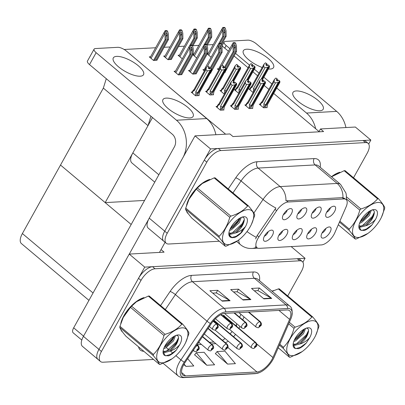 <?xml version="1.0" encoding="UTF-8"?>
<svg xmlns="http://www.w3.org/2000/svg" width="405" height="405" viewBox="0 0 405 405"><rect width="100%" height="100%" fill="white"/><g stroke="black" fill="none" stroke-linecap="round" stroke-linejoin="round"><path stroke-width="0.61" d="M293.205 234.622A4.09 1.858 130.1 0 0 296.5 231.392A4.09 1.858 130.1 0 0 297.052 230.045M301.163 233.913A6.819 3.098 130.1 0 0 300.712 228.547A6.819 3.098 130.1 0 0 293.357 234.343A6.819 3.098 130.1 0 0 292.354 238.489A6.819 3.098 130.1 0 0 296.055 239.117A6.819 3.098 130.1 0 0 301.163 233.913M297.766 213.875A4.09 1.858 130.1 0 0 301.062 210.64A4.09 1.858 130.1 0 0 301.614 209.299M305.724 213.162A6.819 3.098 130.1 0 0 305.279 207.795A6.819 3.098 130.1 0 0 297.918 213.592A6.819 3.098 130.1 0 0 296.916 217.738A6.819 3.098 130.1 0 0 300.616 218.366A6.819 3.098 130.1 0 0 305.724 213.162M278.792 235.416A4.09 1.858 130.1 0 0 282.083 232.186A4.09 1.858 130.1 0 0 282.639 230.84M286.745 234.708A6.819 3.098 130.1 0 0 286.3 229.341A6.819 3.098 130.1 0 0 278.944 235.138A6.819 3.098 130.1 0 0 277.941 239.284A6.819 3.098 130.1 0 0 281.637 239.912A6.819 3.098 130.1 0 0 286.745 234.708M264.374 236.211A4.09 1.858 130.1 0 0 267.67 232.976A4.09 1.858 130.1 0 0 268.226 231.635M272.332 235.502A6.819 3.098 130.1 0 0 271.887 230.136A6.819 3.098 130.1 0 0 264.526 235.933A6.819 3.098 130.1 0 0 263.528 240.079A6.819 3.098 130.1 0 0 267.224 240.707A6.819 3.098 130.1 0 0 272.332 235.502M307.618 233.832A4.09 1.858 130.1 0 0 310.913 230.597A4.09 1.858 130.1 0 0 311.465 229.25M315.576 233.118A6.819 3.098 130.1 0 0 315.13 227.752A6.819 3.098 130.1 0 0 307.77 233.548A6.819 3.098 130.1 0 0 306.767 237.694A6.819 3.098 130.1 0 0 310.468 238.322A6.819 3.098 130.1 0 0 315.576 233.118M322.031 233.037A4.09 1.858 130.1 0 0 325.326 229.802A4.09 1.858 130.1 0 0 325.883 228.455M329.989 232.323A6.819 3.098 130.1 0 0 329.543 226.957A6.819 3.098 130.1 0 0 322.183 232.753A6.819 3.098 130.1 0 0 321.18 236.9A6.819 3.098 130.1 0 0 324.881 237.527A6.819 3.098 130.1 0 0 329.989 232.323M326.597 212.286A4.09 1.858 130.1 0 0 329.888 209.051A4.09 1.858 130.1 0 0 330.445 207.709M334.55 211.572A6.819 3.098 130.1 0 0 334.105 206.206A6.819 3.098 130.1 0 0 326.749 212.002A6.819 3.098 130.1 0 0 325.747 216.148A6.819 3.098 130.1 0 0 329.442 216.776A6.819 3.098 130.1 0 0 334.55 211.572M312.179 213.081A4.09 1.858 130.1 0 0 315.475 209.846A4.09 1.858 130.1 0 0 316.032 208.504M320.137 212.367A6.819 3.098 130.1 0 0 319.692 207.001A6.819 3.098 130.1 0 0 312.331 212.797A6.819 3.098 130.1 0 0 311.334 216.943A6.819 3.098 130.1 0 0 315.029 217.571A6.819 3.098 130.1 0 0 320.137 212.367M283.353 214.67A4.09 1.858 130.1 0 0 286.649 211.435A4.09 1.858 130.1 0 0 287.201 210.094M291.311 213.956A6.819 3.098 130.1 0 0 290.861 208.59A6.819 3.098 130.1 0 0 283.505 214.387A6.819 3.098 130.1 0 0 282.503 218.533A6.819 3.098 130.1 0 0 286.203 219.161A6.819 3.098 130.1 0 0 291.311 213.956M333.958 234.485A12.277 5.574 130.1 0 0 334.819 232.748L346.113 206.864A12.277 5.574 130.1 0 0 346.128 199.589A12.277 5.574 130.1 0 0 343.82 198.936L288.163 202.004A12.277 5.574 130.1 0 0 276.62 210.691L258.906 236.93A12.277 5.574 130.1 0 0 256.947 247.693A12.277 5.574 130.1 0 0 259.256 248.346L321.337 244.924A12.277 5.574 130.1 0 0 333.958 234.485M169.391 87.227L225.62 134.187M154.745 182.159L131.858 162.916A13.643 6.191 -49.9 0 1 132.835 152.903L152.508 117.561M368.677 143.988L370.853 140.074L210.529 148.913L195.023 135.872L229.888 133.949L232.991 136.561L323.585 131.564L320.482 128.957L319.034 131.564L273.699 93.444M268.874 89.389L264.182 85.44M210.529 148.913L164.734 231.189A13.643 6.191 130.1 0 0 163.762 241.203A13.643 6.191 130.1 0 1 164.734 231.189L204.312 160.081A13.643 6.191 130.1 0 1 218.335 148.483L363.047 140.505A13.643 6.191 130.1 0 1 365.614 141.234L368.094 143.319A13.643 6.191 130.1 0 0 365.533 142.59L220.816 150.569A13.643 6.191 130.1 0 0 206.793 162.167L167.214 233.275A13.643 6.191 130.1 0 0 166.242 243.289A13.643 6.191 130.1 0 0 168.804 244.012L219.313 241.228M320.482 128.957L355.347 127.033L370.853 140.074M195.023 135.872L149.227 218.148A13.643 6.191 130.1 0 0 148.255 228.162L166.242 243.289M319.317 131.802L319.034 131.564M206.611 91.257L205.603 91.312L209.942 94.967L213.587 94.765L213.172 94.416M221.029 90.467L220.016 90.523L224.319 94.137M235.442 89.672L234.429 89.728L238.732 93.342M249.855 88.877L248.842 88.933L253.145 92.548M150.584 56.776L149.258 56.852L153.596 60.502L156.998 60.097M165.002 55.986L163.671 56.057L168.014 59.707L171.416 59.302M179.415 55.191L178.084 55.262L182.301 58.811M192.826 54.746L196.719 58.016M193.828 54.397L192.998 54.442M207.238 53.951L211.132 57.221M208.241 53.602L207.411 53.647M192.198 92.051L191.185 92.107L195.529 95.762L199.169 95.56L198.759 95.21M231.437 105.675L230.425 105.73L234.763 109.38L238.408 109.178L237.993 108.834M245.85 104.88L244.838 104.935L249.181 108.586L252.821 108.383L252.411 108.039M260.263 104.085L259.251 104.141L263.594 107.791L267.234 107.593L266.824 107.244M175.411 71.194L174.079 71.265L178.423 74.92L181.825 74.515M189.823 70.399L188.492 70.47L192.836 74.125L196.238 73.72M204.236 69.604L202.905 69.68L204.393 70.926M210.22 73.163L210.894 73.128L210.651 72.925M218.649 68.809L217.323 68.885L218.806 70.131M224.638 72.368L225.307 72.333L225.064 72.13M217.019 106.469L216.012 106.525L220.35 110.175L223.995 109.973L223.58 109.628M221.677 45.547L228.435 51.233M234.065 55.966L248.078 67.746M252.897 71.801L257.595 75.75M262.956 80.261L263.852 81.015M124.178 49.491L155.606 47.76M164.131 47.289L170.019 46.965M178.544 46.494L184.432 46.17M192.957 45.704L198.85 45.375M207.37 44.909L213.263 44.58M169.153 87.029L169.513 87.009M103.346 88.098L148.002 125.651L105.173 202.606L60.512 165.053L103.346 88.098L106.277 78.691M144.57 200.434L105.173 202.606M150.938 116.245L148.002 125.651M224.471 316.163A3.64 1.65 130.1 0 0 224.178 315.622A3.64 1.65 130.1 0 0 222.492 315.738M287.732 295.954L301.33 271.532A13.643 6.191 130.1 0 0 302.302 261.524L299.822 259.438A13.643 6.191 130.1 0 0 297.26 258.709L152.543 266.687A13.643 6.191 130.1 0 0 138.525 278.286L98.947 349.393A13.643 6.191 130.1 0 0 97.969 359.407A13.643 6.191 130.1 0 1 98.947 349.393L144.737 267.118L129.23 254.077L83.435 336.352A13.643 6.191 130.1 0 0 82.463 346.366L100.45 361.493A13.643 6.191 130.1 0 0 103.012 362.217L153.52 359.432M291.16 246.589L305.061 258.279L144.737 267.118M88.953 300.363L21.409 243.567A13.643 6.191 -49.9 0 1 22.381 233.558L60.512 165.053L131.185 224.481M161.038 249.581L164.096 252.153L129.23 254.077M302.884 262.192L305.061 258.279M339.851 172.231A21.829 9.912 130.1 0 0 331.442 176.727M209.81 179.4A21.829 9.912 130.1 0 0 189.661 197.574A21.829 9.912 130.1 0 0 186.553 205.386M255.585 238.915L257.215 235.507L275.896 208.033A15.916 3.215 -146 0 1 263.058 199.457A18.19 8.257 -49.9 0 1 280.159 186.583A15.916 13.046 -93.2 0 1 285.94 200.809L342.276 197.64L344.706 198.394M186.563 211.223A21.829 9.912 130.1 0 0 188.102 213.592A21.829 9.912 130.1 0 0 188.295 213.749M353.524 177.755L367.117 153.328A13.643 6.191 130.1 0 0 368.094 143.319M274.058 290.436A21.829 9.912 130.1 0 0 271.968 291.154M144.018 297.604A21.829 9.912 130.1 0 0 123.869 315.779A21.829 9.912 130.1 0 0 120.761 323.59M271.922 359.584A14.555 6.607 -49.9 0 1 256.967 371.957L185.571 375.891A14.555 6.607 -49.9 0 1 182.837 375.116A14.555 6.607 -49.9 0 1 185.156 362.364L211.273 323.681A14.555 6.607 -49.9 0 1 224.952 313.384L286.877 309.972A14.555 6.607 -49.9 0 1 289.615 310.746A14.555 6.607 -49.9 0 1 289.6 319.363L272.95 357.524A14.555 6.607 -49.9 0 1 271.922 359.584M272.965 359.529A16.372 7.432 130.1 0 0 274.119 357.21L290.77 319.049A16.372 7.432 130.1 0 0 291.843 315.94A16.372 7.432 130.1 0 0 287.707 308.478L225.782 311.896A16.372 7.432 130.1 0 0 210.392 323.479L184.275 362.161A16.372 7.432 130.1 0 0 184.746 377.379L256.137 373.445A16.372 7.432 130.1 0 0 259.732 372.489A16.372 7.432 130.1 0 0 272.965 359.529M215.414 353.656L227.605 364.1L235.411 363.67L224.902 351.13L217.095 351.56L215.323 353.773M194.602 354.805L206.793 365.244L214.594 364.819L204.09 352.279L196.283 352.709L194.511 354.922M120.771 329.427A21.829 9.912 130.1 0 0 122.31 331.796A21.829 9.912 130.1 0 0 122.507 331.953M302.302 261.524A13.643 6.191 130.1 0 0 299.74 260.795L155.024 268.773A13.643 6.191 130.1 0 0 141.006 280.371L101.427 351.479A13.643 6.191 130.1 0 0 100.45 361.493M263.908 298.875L251.505 288.441L259.311 288.011L271.714 298.445L263.908 298.875M222.279 301.168L209.876 290.734L217.682 290.304L230.086 300.738L222.279 301.168M243.096 300.019L230.688 289.59L238.494 289.16L250.903 299.589L243.096 300.019M183.804 364.571L185.976 366.393L193.782 365.963L187.657 358.658M238.494 289.16L237.036 291.782M233.528 291.975L237.127 291.777L250.447 299.275A3.64 2.982 86.8 0 1 250.903 299.589M217.682 290.304L216.219 292.931M212.716 293.124L216.316 292.926L229.63 300.419A3.64 2.982 86.8 0 1 230.086 300.738M259.311 288.011L257.848 290.638M254.345 290.83L257.945 290.633L271.259 298.126A3.64 2.982 86.8 0 1 271.714 298.445M206.793 365.244L196.283 352.709M227.605 364.1L217.095 351.56M185.976 366.393L184.062 364.11M233.72 83.055L234.115 81.435L232.895 82.362L234.136 83.405L235.143 82.493L236.383 83.536L234.971 84.812L232.202 85.313L230.774 84.118L219.176 104.951L217.769 105.128L216.68 107.087M217.045 107.396L218.224 105.27C217.556 105.518 217.541 105.295 218.184 104.611L218.862 103.938L231.184 81.8M221.079 110.135L221.707 110.003L236.383 83.536M220.143 110.003L222.583 107.067L234.971 84.812M220.629 109.132L220.603 106.15L232.202 85.313M234.115 81.435L232.662 80.408L231.25 81.683L230.774 84.118M223.368 110.008L223.96 108.95L224.248 106.976L236.636 84.721L236.601 83.526L221.743 109.937M222.33 110.069L221.813 109.998M234.778 82.822L234.146 82.291M220.603 106.15A3.093 1.083 29.1 0 0 222.583 107.067M219.176 104.951A3.093 1.083 -150.9 0 1 218.852 103.953L231.25 81.683M232.662 80.408L233.903 81.451M236.601 83.526L235.27 82.549M235.143 82.493L236.439 83.531M236.545 83.526L235.305 82.483M198.546 95.595L199.138 94.532L199.427 92.563L211.815 70.308L211.774 69.108L196.921 95.524M211.724 69.113L210.478 68.07L211.774 69.108L221.09 52.361L222.127 52.306L222.031 46.757L221.226 44.023L219.348 44.125L218.72 43.598L203.786 70.414M209.957 68.41L209.319 67.878L209.294 67.022L207.841 65.99L209.081 67.033L208.074 67.944L209.314 68.992L210.377 68.075L211.618 69.118L210.149 70.399L207.375 70.9L205.953 69.701L194.354 90.533A3.093 1.083 -150.9 0 1 194.03 89.54A3.093 1.083 -150.9 0 1 194.041 89.525L193.362 90.194C192.719 90.882 192.734 91.1 193.403 90.857L192.947 90.71L191.854 92.669M210.322 68.075L211.562 69.118M196.258 95.722L196.886 95.59L211.618 69.118M197.503 95.651L196.987 95.58M199.427 92.563A3.093 1.083 29.1 0 0 199.437 92.548A3.093 1.083 29.1 0 0 199.442 92.532L211.815 70.308M194.354 90.533L193.403 90.857L192.218 92.978M205.953 69.701L206.393 67.326L194.03 89.54M206.363 67.387L194.041 89.525M207.841 65.99L206.428 67.27M210.149 70.399L197.761 92.654A3.093 1.083 -150.9 0 1 195.782 91.732L207.375 70.9M197.761 92.654L195.807 94.714L195.782 91.732M195.807 94.714L195.321 95.585M209.319 67.878L208.899 68.637M248.133 82.261L248.533 80.646L247.308 81.567L248.548 82.61L249.561 81.699L250.801 82.742L249.384 84.017L246.615 84.518L245.187 83.324L233.594 104.156L232.181 104.333L231.093 106.292M231.457 106.601L232.637 104.475C231.969 104.723 231.959 104.5 232.602 103.817L233.275 103.143A3.093 1.083 -150.9 0 1 233.275 103.143L245.663 80.889L247.08 79.613L248.533 80.646M235.492 109.34L236.12 109.208L250.801 82.742M234.561 109.208L236.996 106.272L249.384 84.017M235.042 108.337L235.016 105.356L246.615 84.518M245.597 81.005L233.275 103.143A3.093 1.083 -150.9 0 0 233.594 104.156M237.781 109.213L238.373 108.155L238.661 106.181L251.049 83.926L251.014 82.731L236.155 109.147M236.743 109.274L236.226 109.203M249.191 82.033L248.559 81.496M235.016 105.356A3.093 1.083 29.1 0 0 236.996 106.272M245.187 83.324L245.663 80.889M247.08 79.613L248.321 80.656M251.014 82.731L249.682 81.754M238.661 106.181A3.093 1.083 29.1 0 0 238.672 106.166A3.093 1.083 29.1 0 0 238.682 106.15L251.034 83.956M249.561 81.699L250.852 82.736M250.958 82.731L249.718 81.689M262.546 81.466L262.946 79.851L261.721 80.772L262.961 81.815L263.974 80.904L265.214 81.947L263.797 83.228L261.028 83.724L259.6 82.529L248.007 103.361L246.599 103.538L245.506 105.497M245.87 105.806L247.055 103.68C246.382 103.928 246.372 103.705 247.015 103.022L247.693 102.349L260.015 80.21M249.905 108.545L250.533 108.413L265.214 81.947M248.974 108.413L251.414 105.477L263.797 83.228M249.455 107.543L249.429 104.561L261.028 83.724M262.946 79.851L261.493 78.818L260.076 80.094L259.6 82.529M252.199 108.418L252.786 107.36L253.079 105.386L265.462 83.131L265.427 81.937L250.568 108.353M251.156 108.479L250.639 108.408M263.604 81.238L262.972 80.701M249.429 104.561A3.093 1.083 29.1 0 0 251.414 105.477M248.007 103.361A3.093 1.083 -150.9 0 1 247.683 102.364L260.076 80.094M261.493 78.818L262.734 79.861M265.427 81.937L264.095 80.959M265.447 83.162L253.084 105.371A3.093 1.083 29.1 0 0 253.084 105.371A3.093 1.083 29.1 0 0 253.095 105.356M263.974 80.904L265.27 81.942M265.371 81.937L264.131 80.894M276.964 80.671L277.359 79.056L276.139 79.977L277.379 81.02L278.387 80.109L279.627 81.152L278.215 82.433L275.44 82.929L274.018 81.734L262.42 102.566L261.012 102.743L259.919 104.703M260.283 105.011L261.468 102.885C260.8 103.133 260.785 102.91 261.427 102.227L262.106 101.554L274.428 79.415M264.323 107.75L264.951 107.619L279.627 81.152M263.387 107.619L265.827 104.682L278.215 82.433M263.873 106.748L263.847 103.766L275.44 82.929M277.359 79.056L275.906 78.023L274.489 79.299L274.018 81.734M266.611 107.624L267.199 106.566L267.492 104.591L279.88 82.336L279.84 81.142L264.986 107.558M265.569 107.684L265.052 107.614M278.017 80.443L277.384 79.912M263.847 103.766A3.093 1.083 29.1 0 0 265.827 104.682M262.42 102.566A3.093 1.083 -150.9 0 1 262.096 101.569L274.489 79.299M275.906 78.023L277.147 79.066M279.84 81.142L278.508 80.165M267.492 104.591A3.093 1.083 29.1 0 0 267.502 104.576A3.093 1.083 29.1 0 0 267.508 104.561L279.865 82.367M278.387 80.109L279.683 81.152M279.784 81.142L278.544 80.099M212.959 94.8L213.551 93.737L213.84 91.768L226.228 69.513L226.192 68.313L211.334 94.73M226.137 68.318L224.897 67.276L226.192 68.313L235.502 51.567L236.54 51.511L236.444 45.962L235.644 43.229L233.761 43.33L233.133 42.803L218.199 69.62M224.37 67.615L223.737 67.083L223.707 66.228L222.254 65.195L223.494 66.238L222.487 67.154L223.727 68.197L224.79 67.281L226.03 68.323L224.562 69.604L221.793 70.105L220.366 68.906L208.767 89.738A3.093 1.083 -150.9 0 1 208.443 88.746A3.093 1.083 -150.9 0 1 208.453 88.73L207.775 89.399C207.132 90.087 207.147 90.305 207.816 90.062L207.36 89.915L206.266 91.874M224.734 67.281L225.975 68.329M210.671 94.927L211.299 94.795L226.03 68.323M211.921 94.856L211.405 94.79M226.198 69.569L213.85 91.753A3.093 1.083 29.1 0 0 213.85 91.753A3.093 1.083 29.1 0 0 213.855 91.738M208.767 89.738L207.816 90.062L206.636 92.183M220.366 68.906L220.806 66.531L208.443 88.746M220.776 66.592L208.453 88.73M222.254 65.195L220.841 66.476M224.562 69.604L212.174 91.859A3.093 1.083 -150.9 0 1 210.195 90.938L221.793 70.105M212.174 91.859L210.22 93.919L210.195 90.938M210.22 93.919L209.734 94.79M223.737 67.083L223.312 67.843M240.61 68.774L233.741 81.121L240.641 68.718L240.55 67.524L233.224 80.686M240.55 67.524L239.309 66.481L240.605 67.519M238.783 66.82L238.15 66.288L238.125 65.433L236.672 64.4L237.912 65.448L236.9 66.359L238.14 67.402L239.203 66.486L240.443 67.529L238.975 68.809L236.206 69.311L234.778 68.111L223.185 88.948A3.093 1.083 -150.9 0 1 222.861 87.951A3.093 1.083 -150.9 0 1 222.866 87.936L222.193 88.609C221.55 89.292 221.56 89.51 222.229 89.267L221.773 89.12L220.684 91.079M239.152 66.491L240.393 67.534M233.153 80.63L240.443 67.529M223.185 88.948L222.229 89.267L221.049 91.388M234.778 68.111L235.254 65.681L222.861 87.951M235.189 65.797L222.866 87.936M236.672 64.4L235.254 65.681M238.975 68.809L232.379 80.666M226.117 90.902A3.093 1.083 -150.9 0 1 224.608 90.143L236.206 69.311M225.276 92.416L224.633 93.13L224.608 90.143M224.633 93.13L224.152 93.995M238.15 66.288L237.725 67.053M255.023 67.979L248.154 80.327L255.054 67.924L254.963 66.729L247.637 79.891M254.963 66.729L253.722 65.686L255.018 66.724M253.196 66.025L252.563 65.494L252.538 64.638L251.085 63.61L252.325 64.653L251.313 65.564L252.553 66.607L253.621 65.691L254.861 66.734L253.388 68.015L250.619 68.516L249.191 67.316L237.598 88.153A3.093 1.083 -150.9 0 1 237.274 87.156A3.093 1.083 -150.9 0 1 237.284 87.141L236.606 87.814C235.963 88.498 235.973 88.715 236.647 88.472L236.191 88.325L235.097 90.29M253.565 65.696L254.806 66.739M247.566 79.836L254.861 66.734M237.598 88.153L236.647 88.472L235.462 90.593M249.191 67.316L249.667 64.886L237.274 87.156L249.607 65.002M251.085 63.61L249.667 64.886M253.388 68.015L246.792 79.871M240.529 90.107A3.093 1.083 -150.9 0 1 239.021 89.348L250.619 68.516M239.689 91.621L239.046 92.335L239.021 89.348M239.046 92.335L238.565 93.201M252.563 65.494L252.138 66.258M269.436 67.184L262.567 79.532L269.467 67.129L269.376 65.934L262.05 79.097M269.376 65.934L268.135 64.891L269.431 65.929M267.609 65.23L266.976 64.699L266.951 63.843L265.498 62.815L266.738 63.858L265.731 64.77L266.971 65.812L268.034 64.896L269.274 65.939L267.806 67.22L265.032 67.721L263.609 66.521L252.011 87.358A3.093 1.083 -150.9 0 1 251.687 86.361A3.093 1.083 -150.9 0 1 251.697 86.346L251.019 87.019C250.376 87.703 250.391 87.92 251.059 87.677L250.604 87.531L249.51 89.495M267.978 64.901L269.219 65.944M261.984 79.041L269.274 65.939M252.011 87.358L251.059 87.677L249.875 89.799M263.609 66.521L264.08 64.091L251.687 86.361M264.019 64.208L251.697 86.346M265.498 62.815L264.08 64.091M267.806 67.22L261.205 79.076M254.947 89.313A3.093 1.083 -150.9 0 1 253.439 88.553L265.032 67.721M254.102 90.826L253.464 91.54L253.439 88.553M253.464 91.54L252.978 92.406M266.976 64.699L266.556 65.463M179.359 74.864L190.957 54.022L190.866 48.873L191.479 46.853L192.167 48.803L192.259 53.951L193.301 53.895L193.2 48.347L192.4 45.613L190.517 45.714L189.889 45.188L174.955 72.004M191.17 47.122L191.479 46.853M213.121 321.216L216.559 324.101A2.273 1.828 83.5 0 1 217.131 327.265A1.139 0.516 130.1 0 0 215.992 328.227A1.139 0.516 130.1 0 0 216.123 329.123A1.139 0.516 130.1 0 0 217.293 328.156A1.139 0.516 130.1 0 0 217.186 327.26L216.903 328.177L216.346 328.541L217.131 327.265M217.186 327.26A2.273 1.898 -89.6 0 0 216.726 324.096A3.412 1.549 -49.9 0 1 217.282 324.278L213.339 320.957M213.197 321.125L216.726 324.096M190.517 45.714L189.818 48.529L189.51 48.271C188.927 47.674 189.054 46.646 189.889 45.188A2.273 0.795 29.1 0 1 190.294 45.036L191.074 44.99L194.962 38.019L194.871 32.866L195.488 30.851L196.172 32.795L196.263 37.948L197.306 37.888L197.205 32.339L196.405 29.605L194.527 29.712L193.894 29.18L178.964 56.001M178.352 74.859L189.92 54.083L189.818 48.529M192.4 45.613L191.773 45.082A2.273 0.795 29.1 0 0 191.074 44.99M181.698 74.738L193.301 53.895M180.66 74.793L192.259 53.951M190.957 54.022L189.92 54.083M154.533 60.451L166.136 39.609L166.045 34.455L166.657 32.441L167.346 34.385L167.437 39.538L168.475 39.477L168.379 33.929L167.579 31.195L165.696 31.301L165.068 30.77L150.133 57.591M166.349 32.704L166.657 32.441M196.855 345.035L197.579 345.647A2.273 1.828 83.5 0 1 198.151 348.806A1.139 0.516 130.1 0 0 197.012 349.773A1.139 0.516 130.1 0 0 197.144 350.664A1.139 0.516 130.1 0 0 198.313 349.697A1.139 0.516 130.1 0 0 198.207 348.806L197.923 349.723L197.372 350.082L198.151 348.806M198.207 348.806A2.273 1.898 -89.6 0 0 197.751 345.637A3.412 1.549 -49.9 0 1 198.308 345.819L197.043 344.756M196.921 344.938L197.751 345.637M165.696 31.301L164.997 34.116L164.688 33.858C164.101 33.256 164.227 32.228 165.068 30.77A2.273 0.795 29.1 0 1 165.473 30.618L166.252 30.577A2.273 0.795 29.1 0 1 166.946 30.669L167.579 31.195M153.53 60.446L165.093 39.665L164.997 34.116M156.877 60.32L168.475 39.477M155.834 60.38L167.437 39.538M166.136 39.609L165.093 39.665M268.434 68.992A17.283 6.04 29.1 0 0 270.241 69.037A17.283 6.04 29.1 0 0 273.552 67.534A17.283 6.04 29.1 0 0 265.078 56.123A17.283 6.04 29.1 0 0 246.67 49.218A17.283 6.04 29.1 0 0 243.354 50.726A17.283 6.04 29.1 0 0 262.197 67.473M319.859 110.762A17.283 6.04 29.1 0 0 323.175 109.259A17.283 6.04 29.1 0 0 314.7 97.848A17.283 6.04 29.1 0 0 296.293 90.943A17.283 6.04 29.1 0 0 292.977 92.446A17.283 6.04 29.1 0 0 301.452 103.862A17.283 6.04 29.1 0 0 319.859 110.762M315.647 128.714A27.287 22.361 -93.2 0 0 306.509 113.056L336.687 111.39L256.365 43.851A6.819 2.384 29.1 0 0 247.809 40.151L225.433 41.386A6.819 2.384 29.1 0 0 224.122 41.978A6.819 2.384 29.1 0 0 226.182 45.512L224.729 48.119M306.509 113.056L276.721 88.012M271.902 83.956L263.863 77.198M259.043 73.143L254.345 69.194M249.526 65.139L235.513 53.359M229.883 48.625L226.182 45.512M336.687 111.39A27.287 22.361 86.8 0 1 345.936 127.555M140.201 76.206A17.283 6.04 29.1 0 0 143.517 74.702A17.283 6.04 29.1 0 0 135.037 63.286A17.283 6.04 29.1 0 0 116.63 56.386A17.283 6.04 29.1 0 0 113.314 57.89A17.283 6.04 29.1 0 0 121.794 69.306A17.283 6.04 29.1 0 0 140.201 76.206M189.823 117.931A17.283 6.04 29.1 0 0 193.134 116.427A17.283 6.04 29.1 0 0 184.66 105.011A17.283 6.04 29.1 0 0 166.252 98.111A17.283 6.04 29.1 0 0 162.937 99.615A17.283 6.04 29.1 0 0 171.411 111.031A17.283 6.04 29.1 0 0 189.823 117.931M159.464 252.411L165.083 242.317M129.286 254.072L148.564 219.434M183.364 156.821A27.287 22.361 -93.2 0 0 176.469 120.224L206.651 118.559L126.325 51.015A6.819 2.384 29.1 0 0 117.769 47.319L95.393 48.554A6.819 2.384 29.1 0 0 94.087 49.147A6.819 2.384 29.1 0 0 96.142 52.68L89.51 64.592L172.317 134.222A9.097 7.452 86.8 0 1 174.378 146.883L73.669 327.822L83.557 336.135M176.469 120.224L96.142 52.68M89.51 64.592A6.819 2.384 -150.9 0 1 87.455 61.059L94.087 49.147M81.805 340.078L73.183 332.824A6.819 3.098 -49.9 0 1 73.669 327.822M206.651 118.559A27.287 22.361 86.8 0 1 215.895 134.723M193.772 74.069L205.37 53.227L205.279 48.079L205.897 46.059L206.58 48.008L206.672 53.156L207.714 53.101L207.613 47.552L206.813 44.818L204.935 44.92L204.302 44.393L189.373 71.209M205.583 46.327L205.897 46.059M220.76 314.72L230.971 323.306A2.273 1.828 83.5 0 1 231.544 326.47A1.139 0.516 130.1 0 0 230.404 327.432A1.139 0.516 130.1 0 0 230.536 328.328A1.139 0.516 130.1 0 0 231.706 327.361A1.139 0.516 130.1 0 0 231.599 326.465L231.316 327.382L230.764 327.746L231.544 326.47M231.599 326.465A2.273 1.898 -89.6 0 0 231.144 323.301A3.412 1.549 -49.9 0 1 231.701 323.484L221.079 314.553M220.872 314.665L231.144 323.301M204.935 44.92L204.231 47.739L203.923 47.476C203.34 46.879 203.467 45.851 204.302 44.393A2.273 0.795 29.1 0 1 204.707 44.241L205.492 44.196L209.38 37.225L209.284 32.071L209.901 30.056L210.585 32L210.681 37.154L211.719 37.093L211.618 31.544L210.818 28.816L208.94 28.917L208.312 28.39L193.377 55.207M192.765 74.064L204.333 53.288L204.231 47.739M206.813 44.818L206.185 44.287A2.273 0.795 29.1 0 0 205.492 44.196M196.111 73.943L207.714 53.101M195.073 73.999L206.672 53.156M205.37 53.227L204.333 53.288M210.909 68.379L219.788 52.432L219.692 47.284L220.31 45.264L220.993 47.213L221.09 52.361M219.996 45.532L220.31 45.264M233.938 312.888L245.384 322.517A2.273 1.828 83.5 0 1 245.956 325.676A1.139 0.516 130.1 0 0 244.817 326.638A1.139 0.516 130.1 0 0 244.949 327.534A1.139 0.516 130.1 0 0 246.119 326.567A1.139 0.516 130.1 0 0 246.012 325.671L245.729 326.587L245.177 326.951L245.956 325.676M246.012 325.671A2.273 1.898 -89.6 0 0 245.557 322.507A3.412 1.549 -49.9 0 1 246.113 322.689L234.424 312.863M234.105 312.878L245.557 322.507M219.348 44.125L218.644 46.945L218.335 46.681C217.753 46.084 217.88 45.056 218.72 43.598A2.273 0.795 29.1 0 1 219.125 43.446L219.905 43.401L223.793 36.43L223.702 31.281L224.314 29.261L225.003 31.205L225.094 36.359L226.132 36.303L226.036 30.75L225.236 28.021L223.352 28.122L222.725 27.596L207.79 54.412M209.906 68.369L218.746 52.493L218.644 46.945M221.226 44.023L220.598 43.492A2.273 0.795 29.1 0 0 219.905 43.401M210.529 73.148L222.127 52.306M219.788 52.432L218.746 52.493M225.327 67.584L234.201 51.637L234.11 46.489L234.723 44.469L235.411 46.418L235.502 51.567M234.414 44.737L234.723 44.469M248.351 312.093L259.797 321.722A2.273 1.828 83.5 0 1 260.369 324.881A1.139 0.516 130.1 0 0 259.23 325.843A1.139 0.516 130.1 0 0 259.362 326.739A1.139 0.516 130.1 0 0 260.531 325.772A1.139 0.516 130.1 0 0 260.43 324.876L260.142 325.792L259.59 326.157L260.369 324.881M260.43 324.876A2.273 1.898 -89.6 0 0 259.969 321.712A3.412 1.549 -49.9 0 1 260.526 321.894L248.842 312.068M248.523 312.083L259.969 321.712M233.761 43.33L233.062 46.15L232.748 45.886C232.166 45.289 232.293 44.261 233.133 42.803A2.273 0.795 29.1 0 1 233.538 42.652L234.318 42.606A2.273 0.795 29.1 0 1 235.011 42.697L235.644 43.229M224.319 67.574L233.159 51.698L233.062 46.15M224.942 72.353L236.54 51.511M234.201 51.637L233.159 51.698M168.951 59.657L180.549 38.814L180.458 33.661L181.07 31.646L181.759 33.59L181.85 38.743L182.893 38.683L182.792 33.134L181.992 30.4L180.109 30.507L179.481 29.975L164.546 56.796M180.762 31.909L181.07 31.646M202.419 336.798L211.992 344.852A2.273 1.828 83.5 0 1 212.564 348.011A1.139 0.516 130.1 0 0 211.425 348.978A1.139 0.516 130.1 0 0 211.557 349.869A1.139 0.516 130.1 0 0 212.726 348.908A1.139 0.516 130.1 0 0 212.625 348.011L212.336 348.928L211.785 349.287L212.564 348.011M212.625 348.011A2.273 1.898 -89.6 0 0 212.164 344.842A3.412 1.549 -49.9 0 1 212.721 345.025L202.606 336.52M202.48 336.702L212.164 344.842M180.109 30.507L179.41 33.321L179.101 33.063C178.519 32.461 178.645 31.433 179.481 29.975A2.273 0.795 29.1 0 1 179.886 29.823L180.665 29.783A2.273 0.795 29.1 0 1 181.364 29.874L181.992 30.4M167.943 59.651L179.511 38.87L179.41 33.321M171.29 59.525L182.893 38.683M170.252 59.586L181.85 38.743M180.549 38.814L179.511 38.87M195.175 31.114L195.488 30.851M207.978 328.561L226.41 344.058A2.273 1.828 83.5 0 1 226.982 347.217A1.139 0.516 130.1 0 0 225.843 348.184A1.139 0.516 130.1 0 0 225.975 349.08A1.139 0.516 130.1 0 0 227.144 348.113A1.139 0.516 130.1 0 0 227.038 347.217L226.749 348.133L226.198 348.492L226.982 347.217M227.038 347.217A2.273 1.898 -89.6 0 0 226.577 344.048A3.412 1.549 -49.9 0 1 227.134 344.23L208.165 328.283M208.043 328.465L226.577 344.048M194.527 29.712L193.823 32.527L193.514 32.268C192.932 31.666 193.058 30.638 193.894 29.18A2.273 0.795 29.1 0 1 194.299 29.028L195.083 28.988A2.273 0.795 29.1 0 1 195.777 29.079L196.405 29.605M190.016 45.097L193.924 38.075L193.823 32.527M192.608 46.327L197.306 37.888M192.127 45.38L196.263 37.948M194.962 38.019L193.924 38.075M209.587 30.319L209.901 30.056M213.744 320.492L240.823 343.263A2.273 1.828 83.5 0 1 241.395 346.422A1.139 0.516 130.1 0 0 240.256 347.389A1.139 0.516 130.1 0 0 240.388 348.285A1.139 0.516 130.1 0 0 241.557 347.318A1.139 0.516 130.1 0 0 241.451 346.422L241.167 347.338L240.61 347.703L241.395 346.422M241.451 346.422A2.273 1.898 -89.6 0 0 240.99 343.253A3.412 1.549 -49.9 0 1 241.552 343.44L213.967 320.244M213.82 320.406L240.99 343.253M208.94 28.917L208.236 31.732L207.927 31.474C207.345 30.871 207.471 29.843 208.312 28.39A2.273 0.795 29.1 0 1 208.717 28.234L209.496 28.193A2.273 0.795 29.1 0 1 210.19 28.284L210.818 28.816M204.429 44.302L208.337 37.28L208.236 31.732M207.026 45.532L211.719 37.093M206.54 44.585L210.681 37.154M209.38 37.225L208.337 37.28M224.006 29.53L224.314 29.261M223.145 315.485L255.236 342.468A2.273 1.828 83.5 0 1 255.808 345.627A1.139 0.516 130.1 0 0 254.669 346.594A1.139 0.516 130.1 0 0 254.801 347.49A1.139 0.516 130.1 0 0 255.97 346.523A1.139 0.516 130.1 0 0 255.864 345.627L255.58 346.543L255.028 346.908L255.808 345.627M255.864 345.627A2.273 1.898 -89.6 0 0 255.408 342.458A3.412 1.549 -49.9 0 1 255.965 342.645L223.595 315.424M223.287 315.449L255.408 342.458M223.352 28.122L222.654 30.937L222.34 30.679C221.758 30.081 221.884 29.049 222.725 27.596A2.273 0.795 29.1 0 1 223.13 27.439L223.909 27.398A2.273 0.795 29.1 0 1 224.603 27.489L225.236 28.021M218.847 43.507L222.75 36.485L222.654 30.937M221.439 44.737L226.132 36.303M220.953 43.791L225.094 36.359M223.793 36.43L222.75 36.485M331.528 176.803A21.602 9.806 -49.9 0 1 338.393 172.849M272.089 291.256A21.602 9.806 -49.9 0 1 272.6 291.053M187.11 203.776A21.602 9.806 -49.9 0 1 189.788 197.569A21.602 9.806 -49.9 0 1 208.357 180.017M121.318 321.98A21.602 9.806 -49.9 0 1 124.001 315.773A21.602 9.806 -49.9 0 1 142.565 298.222M377.9 202.47A21.374 9.705 130.1 0 0 355.934 220.644A21.374 9.705 130.1 0 0 358.425 237.467A21.374 9.705 130.1 0 0 368.246 233.174A21.374 9.705 130.1 0 0 381.186 217.789A21.374 9.705 130.1 0 0 377.9 202.47M344.164 170.702A24.558 11.148 130.1 0 1 344.63 170.667A24.558 11.148 130.1 0 1 345.085 170.652L378.553 198.799A24.558 11.148 130.1 0 0 378.098 198.809A24.558 11.148 130.1 0 0 377.632 198.85L344.164 170.702L332.1 176.514A21.374 9.705 130.1 0 0 331.619 176.879M346.452 196.815L360.89 208.955C367.948 206.864 373.531 203.492 377.632 198.85M360.89 208.955A24.558 11.148 130.1 0 0 359.792 210.124L346.366 198.835M339.866 221.186L349.247 229.073C354.274 224.006 357.787 217.688 359.792 210.124M349.247 229.073A24.558 11.148 130.1 0 0 349.069 230.192L339.461 222.112M338.302 224.77L355.266 239.036C354.709 237.36 352.644 234.414 349.069 230.192M355.266 239.036A24.558 11.148 130.1 0 0 355.722 239.021A24.558 11.148 130.1 0 0 356.187 238.985L367.922 233.412M359.549 223.307L361.518 222.537L369.249 215.556L371.36 210.225M360.116 221.91L362.885 220.274L368.267 214.726L370.16 210.808M358.941 225.737L361.518 226.876L365.462 225.848C370.033 222.725 372.904 218.852 374.078 214.23L374.119 214.042C374.721 211.349 374.023 209.998 372.018 209.987M358.946 225.681L360.536 226.051L364.47 225.023L366.824 223.585L372.205 218.037L374.078 214.23M373.952 209.567A12.707 5.766 130.1 0 0 372.949 209.709A12.707 5.766 130.1 0 0 358.876 226.446A12.707 5.766 130.1 0 0 360.976 230.222L364.409 230.48C366.97 229.463 369.517 227.585 372.053 224.846L375.556 219.343A12.707 5.766 130.1 0 0 373.952 209.567M358.891 226.228L360.976 230.222M375.556 219.343C372.625 222.639 369.259 224.805 365.462 225.848M381.475 217.202L384.573 208.757A24.558 11.148 130.1 0 0 384.75 207.638C384.178 205.942 382.112 202.996 378.553 198.799M360.425 221.262L368.332 213.177L369.456 211.213M362.121 225.884L372.271 216.493L374.357 212.266M361.478 230.47L366.348 229.053L372.053 224.846M362.318 220.664L368.823 213.592L369.719 212.063M358.987 227.499L361.336 226.866M366.257 223.98L372.762 216.903L373.683 215.333M312.113 320.674A21.374 9.705 130.1 0 0 290.142 338.848A21.374 9.705 130.1 0 0 292.633 355.671A21.374 9.705 130.1 0 0 302.459 351.378A21.374 9.705 130.1 0 0 315.394 335.993A21.374 9.705 130.1 0 0 312.113 320.674M278.372 288.907A24.558 11.148 130.1 0 1 278.837 288.871A24.558 11.148 130.1 0 1 279.293 288.856L312.761 317.004A24.558 11.148 130.1 0 0 312.306 317.014A24.558 11.148 130.1 0 0 311.84 317.054L278.372 288.907L272.114 291.276M289.342 322.319L295.098 327.159C302.155 325.068 307.739 321.697 311.84 317.054M295.098 327.159A24.558 11.148 130.1 0 0 294 328.328L288.674 323.848M279.794 344.199L283.454 347.277C288.481 342.21 291.995 335.892 294 328.328M283.454 347.277A24.558 11.148 130.1 0 0 283.277 348.396L279.389 345.126M278.23 347.784L289.474 357.24C288.917 355.565 286.851 352.618 283.277 348.396M289.474 357.24A24.558 11.148 130.1 0 0 289.929 357.225A24.558 11.148 130.1 0 0 290.395 357.19L302.135 351.616M293.757 341.511L295.726 340.742L303.456 333.76L305.567 328.43M294.324 340.114L297.093 338.479L302.474 332.93L304.368 329.012M293.149 343.941L295.726 345.08L299.67 344.053C304.241 340.929 307.111 337.056 308.286 332.434L308.326 332.247C308.929 329.554 308.23 328.202 306.226 328.192M293.159 343.885L294.744 344.255L298.682 343.227L301.031 341.79L306.413 336.241L308.286 332.434M308.159 327.772A12.707 5.766 130.1 0 0 307.157 327.913A12.707 5.766 130.1 0 0 293.083 344.65A12.707 5.766 130.1 0 0 295.184 348.427L298.617 348.685C301.178 347.667 303.725 345.789 306.261 343.05L309.764 337.547A12.707 5.766 130.1 0 0 308.159 327.772M293.099 344.432L295.184 348.427M309.764 337.547C306.833 340.843 303.472 343.01 299.67 344.053M315.682 335.406L318.786 326.962A24.558 11.148 130.1 0 0 318.958 325.843C318.386 324.147 316.32 321.2 312.761 317.004M294.632 339.466L302.54 331.381L303.664 329.417M296.333 344.088L306.479 334.697L308.57 330.47M295.685 348.675L300.556 347.257L306.261 343.05M296.526 338.869L303.031 331.796L303.927 330.267M293.195 345.703L295.544 345.07M300.464 342.179L306.97 335.107L307.891 333.538M247.865 209.638A21.374 9.705 130.1 0 0 225.894 227.812A21.374 9.705 130.1 0 0 228.385 244.635A21.374 9.705 130.1 0 0 238.211 240.342A21.374 9.705 130.1 0 0 251.146 224.957A21.374 9.705 130.1 0 0 247.865 209.638M214.123 177.871A24.558 11.148 130.1 0 1 214.594 177.835A24.558 11.148 130.1 0 1 215.045 177.82L248.513 205.963A24.558 11.148 130.1 0 0 248.062 205.978A24.558 11.148 130.1 0 0 247.597 206.013L214.123 177.871L202.277 183.526L197.382 187.981A24.558 11.148 130.1 0 0 196.283 189.145L189.049 199.225L185.738 208.099A24.558 11.148 130.1 0 0 185.561 209.213C186.118 210.889 188.183 213.835 191.757 218.057L225.226 246.199C224.674 244.529 222.608 241.582 219.029 237.355L185.561 209.213M197.382 187.981L230.85 216.123C237.907 214.032 243.491 210.661 247.597 206.013M230.85 216.123A24.558 11.148 130.1 0 0 229.756 217.288L196.283 189.145M185.738 208.099L219.206 236.242C224.233 231.174 227.747 224.856 229.756 217.288M219.206 236.242A24.558 11.148 130.1 0 0 219.029 237.355M225.226 246.199A24.558 11.148 130.1 0 0 225.681 246.189A24.558 11.148 130.1 0 0 226.147 246.149L237.887 240.575M202.277 183.526L202.065 183.683A21.374 9.705 130.1 0 0 189.125 199.068L189.044 199.225M229.508 230.475L231.478 229.706L239.213 222.72L241.319 217.394M230.075 229.078L232.845 227.443L238.226 221.894L240.124 217.976M228.901 232.905L231.483 234.044L235.421 233.017C239.993 229.893 242.863 226.02 244.038 221.398L244.078 221.206C244.681 218.518 243.982 217.166 241.977 217.151M228.911 232.85L230.496 233.214L234.434 232.186L236.783 230.754L242.165 225.205L244.038 221.398M243.916 216.736A12.707 5.766 130.1 0 0 242.909 216.877A12.707 5.766 130.1 0 0 228.84 233.614A12.707 5.766 130.1 0 0 230.936 237.391L234.368 237.649C236.93 236.626 239.476 234.748 242.013 232.009L245.516 226.511A12.707 5.766 130.1 0 0 243.916 216.736M228.85 233.391L230.936 237.391M245.516 226.511C242.585 229.807 239.223 231.974 235.421 233.017M251.434 224.37L254.537 215.926A24.558 11.148 130.1 0 0 254.71 214.807C254.137 213.111 252.072 210.165 248.513 205.963M230.384 228.43L238.292 220.345L239.421 218.381M232.085 233.052L242.231 223.656L244.321 219.434M231.442 237.639L236.307 236.216L242.013 232.009M232.278 227.833L238.783 220.76L239.684 219.232M228.946 234.667L231.301 234.034M236.216 231.144L242.722 224.071L243.643 222.502M182.073 327.842A21.374 9.705 130.1 0 0 160.107 346.017A21.374 9.705 130.1 0 0 162.592 362.839A21.374 9.705 130.1 0 0 172.419 358.546A21.374 9.705 130.1 0 0 185.358 343.162A21.374 9.705 130.1 0 0 182.073 327.842M148.336 296.075A24.558 11.148 130.1 0 1 148.802 296.04A24.558 11.148 130.1 0 1 149.253 296.025L182.726 324.167A24.558 11.148 130.1 0 0 182.27 324.182A24.558 11.148 130.1 0 0 181.804 324.218L148.336 296.075L136.485 301.73L131.59 306.185A24.558 11.148 130.1 0 0 130.496 307.349L123.257 317.429L119.946 326.303A24.558 11.148 130.1 0 0 119.769 327.417C120.326 329.093 122.391 332.039 125.965 336.261L159.433 364.404C158.881 362.733 156.816 359.787 153.237 355.56L119.769 327.417M131.59 306.185L165.058 334.327C172.12 332.237 177.699 328.865 181.804 324.218M165.058 334.327A24.558 11.148 130.1 0 0 163.964 335.492L130.496 307.349M119.946 326.303L153.414 354.446C158.441 349.373 161.959 343.06 163.964 335.492M153.414 354.446A24.558 11.148 130.1 0 0 153.237 355.56M159.433 364.404A24.558 11.148 130.1 0 0 159.889 364.394A24.558 11.148 130.1 0 0 160.355 364.353L172.095 358.779M136.485 301.73L136.272 301.887A21.374 9.705 130.1 0 0 123.333 317.272L123.257 317.429M163.716 348.68L165.685 347.91L173.421 340.924L175.527 335.598M164.283 347.282L167.052 345.647L172.434 340.099L174.332 336.175M163.109 351.11L165.691 352.249L169.634 351.221C174.201 348.097 177.071 344.225 178.246 339.603L178.286 339.41C178.888 336.722 178.19 335.37 176.185 335.355M163.119 351.054L164.703 351.418L168.642 350.391L170.991 348.958L176.372 343.41L178.246 339.603M178.124 334.94A12.707 5.766 130.1 0 0 177.122 335.082A12.707 5.766 130.1 0 0 163.048 351.818A12.707 5.766 130.1 0 0 165.149 355.595L168.581 355.848C171.138 354.831 173.684 352.952 176.221 350.214L179.724 344.716A12.707 5.766 130.1 0 0 178.124 334.94M163.058 351.596L165.149 355.595M179.724 344.716C176.793 348.011 173.431 350.178 169.634 351.221M185.642 342.574L188.745 334.13A24.558 11.148 130.1 0 0 188.917 333.011C188.345 331.315 186.28 328.369 182.726 324.167M164.592 346.634L172.5 338.55L173.629 336.585M166.293 351.257L176.438 341.86L178.529 337.638M165.65 355.843L170.515 354.421L176.221 350.214M166.485 346.037L172.991 338.965L173.892 337.436M163.154 352.871L165.508 352.239M170.424 349.348L176.929 342.276L177.851 340.706M132.835 152.903L158.851 174.778M149.227 218.148L167.214 233.275M276.62 210.691L274.929 209.274M288.163 202.004L286.618 200.703M258.906 236.93L257.215 235.507M343.82 198.936L342.276 197.64M83.435 336.352L101.427 351.479M22.381 233.558L93.059 292.982M256.411 247.242A15.916 13.046 86.8 0 1 251.966 248.468L249.576 248.427C246.144 248.108 243.096 246.847 240.418 244.635A18.19 8.257 -49.9 0 1 238.839 239.866M240.762 233.148A18.19 8.257 -49.9 0 1 241.719 231.285A18.19 8.257 -49.9 0 1 243.284 228.739M346.26 199.711L346.376 195.504L345.966 193.084L340.58 184.412A18.19 8.257 -49.9 0 0 337.162 183.445L315.141 164.926L258.137 168.07L280.159 186.583L337.162 183.445A15.916 13.046 86.8 0 1 342.944 197.665M253.869 213.065L263.058 199.457L241.041 180.939L232.971 192.891M256.223 237.305A15.916 3.215 -146 0 1 247.004 231.564M228.243 188.922L235.735 177.825A22.741 10.322 -49.9 0 1 257.109 161.737L314.113 158.598A22.741 10.322 -49.9 0 1 320.198 167.275M365.533 142.59L363.047 140.505M220.816 150.569L218.335 148.483M206.793 162.167L204.312 160.081M257.109 161.737A4.546 3.726 86.8 0 0 258.137 168.07A18.19 8.257 130.1 0 0 241.041 180.939A4.546 0.916 34 0 0 235.735 177.825M241.021 226.76L240.373 226.218M236.925 223.317L236.434 222.902M340.58 184.412L318.558 165.898A18.19 8.257 130.1 0 0 315.141 164.926A4.546 3.726 86.8 0 1 314.113 158.598M256.967 371.957L227.807 347.434M225.327 342.711A14.555 6.607 130.1 0 0 228.293 341.202M233.558 336.722A14.555 6.607 130.1 0 0 235.528 334.373M143.861 351.307A22.741 10.322 -49.9 0 1 138.55 346.842M225.782 311.896A4.546 3.726 -93.2 0 0 224.132 308.316L286.057 304.904A4.546 3.726 86.8 0 1 287.707 308.478M210.392 323.479A4.546 0.916 -146 0 1 207.031 321.19A18.19 8.257 -49.9 0 1 224.132 308.316L192.496 281.718A18.19 8.257 130.1 0 0 175.4 294.592L165.311 309.526M253.393 271.973A4.546 3.726 86.8 0 0 254.421 278.306L286.057 304.904A18.19 8.257 -49.9 0 1 289.474 305.876L257.838 279.273A18.19 8.257 130.1 0 0 254.421 278.306L192.496 281.718A4.546 3.726 86.8 0 1 191.469 275.39L253.393 271.973A22.741 10.322 -49.9 0 1 259.478 280.655M184.275 362.161A4.546 0.916 -146 0 1 180.913 359.873L207.031 321.19L175.4 294.592A4.546 0.916 34 0 0 170.095 291.478A22.741 10.322 -49.9 0 1 191.469 275.39M184.746 377.379A4.546 3.726 86.8 0 1 183.754 377.602C181.516 377.713 179.602 377.121 178.013 375.815A18.19 8.257 -49.9 0 1 180.913 359.873L175.897 355.656M259.732 372.489L255.15 373.668A4.546 3.726 -93.2 0 0 256.137 373.445M160.588 305.557L170.095 291.478M299.74 260.795L297.26 258.709M155.024 268.773L152.543 266.687M141.006 280.371L138.525 278.286M173.006 353.221L170.378 351.013M169.255 350.067L166.298 347.581M165.316 346.756L164.764 346.295M185.571 375.891L181.607 372.554M197.088 344.69L201.437 344.452M211.385 343.901L215.85 343.658M272.95 357.524L256.78 343.926M289.6 319.363L278.949 310.407M239.026 328.399L239.907 326.379M242.752 319.859L244.028 316.933M236.768 323.742L236.591 324.147A8.186 3.984 23.6 0 0 236.91 326.622M242.711 299.7L250.447 299.275M263.528 298.551L271.259 298.126M221.899 300.844L229.63 300.419M209.355 326.521L212.893 329.498A3.412 1.549 -49.9 0 1 213.136 326.997A3.412 1.549 -49.9 0 1 216.559 324.101M175.871 72.773L189.51 48.271M190.907 51.065L192.167 48.803M193.205 350.441L193.919 351.044A3.412 1.549 -49.9 0 1 193.681 349.738M195.858 346.513A3.412 1.549 -49.9 0 1 197.579 345.647M151.05 58.36L164.688 33.858M166.08 36.653L167.346 34.385M215.43 318.715L227.306 328.703A3.412 1.549 -49.9 0 1 227.554 326.202A3.412 1.549 -49.9 0 1 230.971 323.306M190.284 71.979L203.923 47.476M205.32 50.271L206.58 48.008M224.497 313.424L241.724 327.908A3.412 1.549 -49.9 0 1 241.967 325.407A3.412 1.549 -49.9 0 1 245.384 322.517M207.335 66.45L218.335 46.681M219.733 49.476L220.993 47.213M238.894 312.614L256.137 327.113A3.412 1.549 -49.9 0 1 256.38 324.613A3.412 1.549 -49.9 0 1 259.797 321.722M221.748 65.656L232.748 45.886M234.146 48.681L235.411 46.418M198.764 342.205L208.332 350.249A3.412 1.549 -49.9 0 1 208.575 347.743A3.412 1.549 -49.9 0 1 211.992 344.852M165.463 57.566L179.101 33.063M180.498 35.858L181.759 33.59M204.328 333.968L222.745 349.454A3.412 1.549 -49.9 0 1 222.988 346.948A3.412 1.549 -49.9 0 1 226.41 344.058M179.876 56.771L193.514 32.268M194.911 35.063L196.172 32.795M215.03 330.05L237.158 348.659A3.412 1.549 -49.9 0 1 237.406 346.154A3.412 1.549 -49.9 0 1 240.823 343.263M194.289 55.976L207.927 31.474M209.324 34.268L210.585 32M229.443 329.255L251.576 347.865A3.412 1.549 -49.9 0 1 251.819 345.364A3.412 1.549 -49.9 0 1 255.236 342.468M208.707 55.181L222.34 30.679M223.737 33.473L225.003 31.205M256.947 247.693L255.58 246.539M251.966 248.468L257.747 248.149M240.418 244.635L236.626 241.446M232.343 237.846L229.033 235.062M291.843 315.94C292.643 310.508 291.853 307.152 289.474 305.876M183.754 377.602L255.15 373.668M178.013 375.815L163.235 363.386M239.613 317.221L240.889 314.295M236.591 324.147L235.842 325.721M232.116 331.503L230.146 333.847M225.109 338.524L222.461 340.301M198.283 342.924L199.538 342.853M209.486 342.306L213.951 342.058M224.294 106.895L224.188 107.664M224.259 106.96L236.621 84.751M199.473 92.482L199.366 93.251M238.707 106.1L238.606 106.874M253.12 105.31L253.019 106.08M267.538 104.515L267.432 105.285M213.886 91.687L213.779 92.456M212.893 329.498C214.508 330.136 215.339 330.293 215.389 329.964L217.728 327.959C218.538 327.265 218.391 326.04 217.282 324.278M193.919 351.044C195.529 351.677 196.359 351.834 196.41 351.51L198.749 349.5C199.564 348.811 199.417 347.586 198.308 345.819M221.991 45.816L224.122 41.978M227.306 328.703C228.921 329.341 229.751 329.498 229.802 329.169L232.141 327.164C232.956 326.47 232.809 325.245 231.701 323.484M241.724 327.908C243.334 328.546 244.164 328.703 244.215 328.374L246.554 326.369C247.369 325.676 247.222 324.451 246.113 322.689M256.137 327.113C257.747 327.751 258.577 327.908 258.633 327.579L260.967 325.574C261.782 324.886 261.635 323.656 260.526 321.894M208.332 350.249C209.942 350.887 210.772 351.039 210.828 350.715L213.162 348.705C213.977 348.017 213.83 346.791 212.721 345.025M222.745 349.454C224.355 350.092 225.19 350.244 225.241 349.92L227.58 347.91C228.39 347.222 228.243 345.997 227.134 344.23M237.158 348.659C238.773 349.297 239.603 349.449 239.654 349.125L241.993 347.12C242.808 346.427 242.656 345.202 241.552 343.44M251.576 347.865C253.186 348.502 254.016 348.654 254.067 348.33L256.406 346.326C257.221 345.632 257.074 344.407 255.965 342.645M187.748 213L187.156 212.503M121.956 331.204L121.363 330.708M358.936 225.793L359.306 226.106M373.516 215.708L373.385 215.981M293.144 343.997L293.519 344.311M307.724 333.912L307.592 334.186M228.896 232.961L229.27 233.275M243.481 222.877L243.349 223.15M163.104 351.165L163.478 351.479M177.689 341.081L177.557 341.349"/></g></svg>
